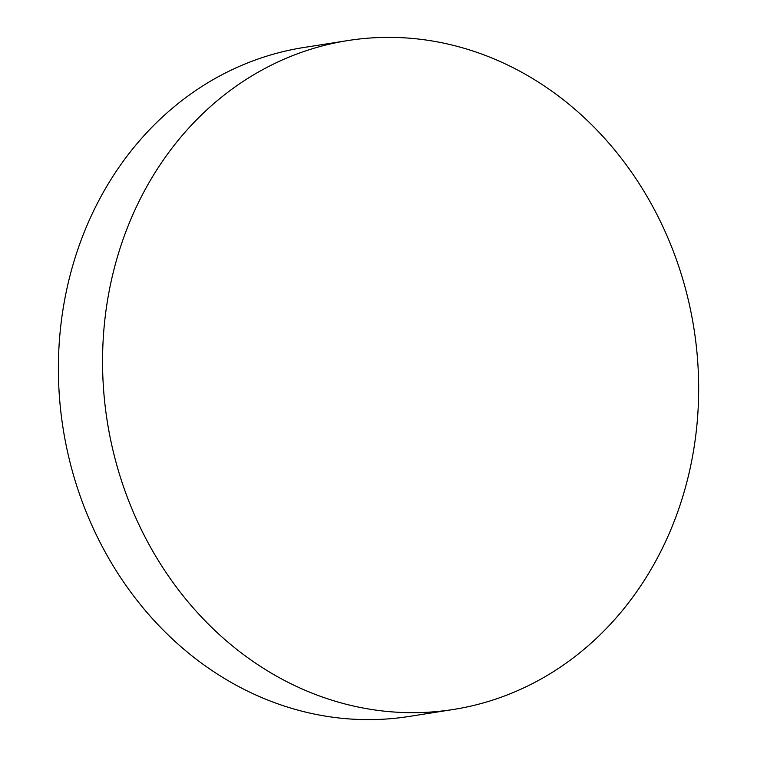 <?xml version="1.0" encoding="UTF-8"?>
<svg xmlns="http://www.w3.org/2000/svg" width="757" height="757" viewBox="0 0 757 757"><rect width="100%" height="100%" fill="white"/><g stroke="black" fill="none" stroke-linecap="round" stroke-linejoin="round"><path stroke-width="1.14" d="M347.974 40.547L303.803 47.502A338.597 296.999 81.1 0 0 65.973 444.435A338.597 296.999 81.1 0 0 409.073 716.453L453.244 709.498A338.597 296.999 -98.9 0 1 110.144 437.48A338.597 296.999 -98.9 0 1 333.705 43.206A338.597 296.999 -98.9 0 1 347.974 40.547A338.597 296.999 -98.9 0 1 691.075 312.565A338.597 296.999 -98.9 0 1 467.514 706.849A338.597 296.999 -98.9 0 1 453.244 709.498"/></g></svg>
